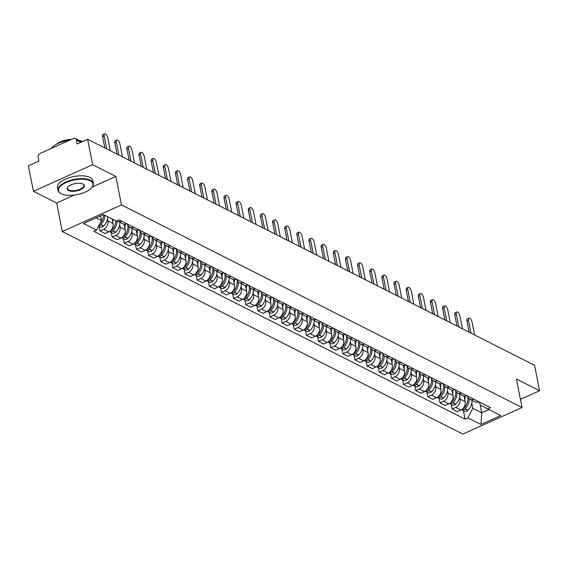 <?xml version="1.0" encoding="UTF-8"?>
<svg xmlns="http://www.w3.org/2000/svg" width="568" height="568" viewBox="0 0 568 568"><rect width="100%" height="100%" fill="white"/><g stroke="black" fill="none" stroke-linecap="round" stroke-linejoin="round"><path stroke-width="0.85" d="M92.648 164.684L33.441 191.281L56.637 203.017L62.281 231.524L462.835 434.101L522.049 407.505L121.488 204.92L115.844 176.414L92.648 164.684L87.614 139.238L534.559 365.288L539.6 390.727L516.404 378.991L522.049 407.505M33.441 191.281L28.4 165.842L38.88 161.134L38.099 157.173A2.883 2.293 -63.2 0 1 39.959 153.552L73.471 138.493A2.883 2.293 -63.2 0 1 75.281 138.478L81.877 141.815M520.43 399.339L539.6 390.727M80.869 142.27L76.346 139.984L77.134 143.952L87.614 139.238M76.346 139.984A2.883 2.293 -63.2 0 0 75.281 138.478M107.501 218.936L107.906 220.973A6.624 5.268 116.8 0 1 103.617 229.302L100.011 230.92L105.144 233.519L108.758 231.9A6.624 5.268 -63.2 0 0 113.039 223.572L112.13 218.964M121.737 221.165A6.624 5.268 116.8 0 1 117.704 221.137A6.624 5.268 116.8 0 1 117.193 220.831M99.109 226.362L100.011 230.92M117.704 221.137L122.844 223.735A6.624 5.268 -63.2 0 0 126.87 223.764M119.642 225.077L120.047 227.115A6.624 5.268 116.8 0 1 115.766 235.443L112.152 237.062L117.292 239.66L120.899 238.042A6.624 5.268 -63.2 0 0 125.187 229.713L124.08 224.133M133.878 227.306A6.624 5.268 116.8 0 1 129.845 227.278A6.624 5.268 116.8 0 1 127.438 224.048M111.25 232.504L112.152 237.062M129.845 227.278L134.985 229.877A6.624 5.268 -63.2 0 0 139.011 229.898M131.783 231.219L132.188 233.256A6.624 5.268 116.8 0 1 127.906 241.585L124.293 243.203L129.433 245.802L133.047 244.183A6.624 5.268 -63.2 0 0 137.328 235.855L136.221 230.274M146.019 233.441A6.624 5.268 116.8 0 1 141.993 233.42A6.624 5.268 116.8 0 1 139.579 230.189M123.391 238.645L124.293 243.203M141.993 233.42L147.126 236.018A6.624 5.268 -63.2 0 0 151.159 236.039M143.931 237.36L144.329 239.398A6.624 5.268 116.8 0 1 140.047 247.726L136.434 249.345L141.574 251.944L145.188 250.325A6.624 5.268 -63.2 0 0 149.469 241.996L148.369 236.416M158.16 239.582A6.624 5.268 116.8 0 1 154.134 239.561A6.624 5.268 116.8 0 1 151.727 236.331M135.532 244.787L136.434 249.345M154.134 239.561L159.274 242.16A6.624 5.268 -63.2 0 0 163.3 242.181M156.072 243.502L156.477 245.539A6.624 5.268 116.8 0 1 152.188 253.868L148.582 255.486L153.715 258.085L157.329 256.466A6.624 5.268 -63.2 0 0 161.61 248.138L160.51 242.557M170.308 245.724A6.624 5.268 116.8 0 1 166.275 245.703A6.624 5.268 116.8 0 1 163.868 242.472M147.68 250.928L148.582 255.486M166.275 245.703L171.415 248.301A6.624 5.268 -63.2 0 0 175.441 248.322M168.213 249.643L168.618 251.681A6.624 5.268 116.8 0 1 164.337 260.009L160.723 261.628L165.863 264.226L169.47 262.608A6.624 5.268 -63.2 0 0 173.758 254.279L172.651 248.699M182.449 251.865A6.624 5.268 116.8 0 1 178.416 251.844A6.624 5.268 116.8 0 1 176.009 248.614M159.821 257.07L160.723 261.628M178.416 251.844L183.556 254.443A6.624 5.268 -63.2 0 0 187.582 254.464M180.354 255.785L180.759 257.822A6.624 5.268 116.8 0 1 176.478 266.151L172.864 267.769L178.004 270.368L181.618 268.749A6.624 5.268 -63.2 0 0 185.899 260.421L184.792 254.84M194.59 258.007A6.624 5.268 116.8 0 1 190.564 257.986A6.624 5.268 116.8 0 1 188.157 254.755M171.962 263.211L172.864 267.769M190.564 257.986L195.697 260.584A6.624 5.268 -63.2 0 0 199.73 260.606M192.502 261.926L192.907 263.964A6.624 5.268 116.8 0 1 188.619 272.292L185.012 273.911L190.145 276.51L193.759 274.891A6.624 5.268 -63.2 0 0 198.04 266.562L196.94 260.982M206.731 264.148A6.624 5.268 116.8 0 1 202.705 264.127A6.624 5.268 116.8 0 1 200.298 260.897M184.103 269.353L185.012 273.911M202.705 264.127L207.845 266.726A6.624 5.268 -63.2 0 0 211.871 266.747M204.643 268.068L205.048 270.105A6.624 5.268 116.8 0 1 200.76 278.434L197.153 280.052L202.286 282.651L205.9 281.025A6.624 5.268 -63.2 0 0 210.181 272.704L209.081 267.123M218.879 270.29A6.624 5.268 116.8 0 1 214.846 270.269A6.624 5.268 116.8 0 1 212.439 267.038M196.251 275.494L197.153 280.052M214.846 270.269L219.986 272.867A6.624 5.268 -63.2 0 0 224.012 272.889M216.784 274.209L217.189 276.247A6.624 5.268 116.8 0 1 212.908 284.568L209.294 286.194L214.434 288.792L218.041 287.167A6.624 5.268 -63.2 0 0 222.329 278.838L221.222 273.265M231.02 276.431A6.624 5.268 116.8 0 1 226.987 276.41A6.624 5.268 116.8 0 1 224.58 273.18M208.392 281.636L209.294 286.194M226.987 276.41L232.127 279.009A6.624 5.268 -63.2 0 0 236.16 279.03M228.932 280.351L229.33 282.381A6.624 5.268 116.8 0 1 225.049 290.709L221.435 292.335L226.575 294.934L230.189 293.308A6.624 5.268 -63.2 0 0 234.47 284.98L233.363 279.406M243.161 282.573A6.624 5.268 116.8 0 1 239.135 282.552A6.624 5.268 116.8 0 1 236.728 279.321M220.533 287.777L221.435 292.335M239.135 282.552L244.268 285.143A6.624 5.268 -63.2 0 0 248.301 285.171M241.073 286.492L241.478 288.523A6.624 5.268 116.8 0 1 237.19 296.851L233.583 298.477L238.716 301.075L242.33 299.45A6.624 5.268 -63.2 0 0 246.611 291.121L245.511 285.548M255.302 288.714A6.624 5.268 116.8 0 1 251.276 288.686A6.624 5.268 116.8 0 1 248.869 285.463M232.674 293.919L233.583 298.477M251.276 288.686L256.416 291.285A6.624 5.268 -63.2 0 0 260.442 291.313M253.214 292.634L253.619 294.664A6.624 5.268 116.8 0 1 249.338 302.993L245.724 304.618L250.857 307.217L254.471 305.591A6.624 5.268 -63.2 0 0 258.752 297.263L257.652 291.689M267.45 294.856A6.624 5.268 116.8 0 1 263.417 294.827A6.624 5.268 116.8 0 1 261.01 291.597M244.822 300.06L245.724 304.618M263.417 294.827L268.558 297.426A6.624 5.268 -63.2 0 0 272.583 297.454M265.355 298.775L265.76 300.806A6.624 5.268 116.8 0 1 261.479 309.134L257.865 310.76L263.005 313.358L266.612 311.733A6.624 5.268 -63.2 0 0 270.901 303.404L269.793 297.831M279.591 300.997A6.624 5.268 116.8 0 1 275.565 300.969A6.624 5.268 116.8 0 1 273.151 297.738M256.963 306.202L257.865 310.76M275.565 300.969L280.699 303.568A6.624 5.268 -63.2 0 0 284.731 303.596M277.503 304.917L277.901 306.947A6.624 5.268 116.8 0 1 273.62 315.275L270.006 316.901L275.146 319.5L278.76 317.874A6.624 5.268 -63.2 0 0 283.041 309.546L281.934 303.972M291.732 307.139A6.624 5.268 116.8 0 1 287.706 307.111A6.624 5.268 116.8 0 1 285.299 303.88M269.104 312.343L270.006 316.901M287.706 307.111L292.839 309.709A6.624 5.268 -63.2 0 0 296.872 309.738M289.644 311.058L290.049 313.089A6.624 5.268 116.8 0 1 285.761 321.417L282.154 323.043L287.287 325.641L290.901 324.016A6.624 5.268 -63.2 0 0 295.183 315.687L294.082 310.114M303.873 313.28A6.624 5.268 116.8 0 1 299.847 313.252A6.624 5.268 116.8 0 1 297.44 310.021M281.245 318.485L282.154 323.043M299.847 313.252L304.988 315.851A6.624 5.268 -63.2 0 0 309.013 315.879M301.786 317.2L302.19 319.23A6.624 5.268 116.8 0 1 297.909 327.558L294.295 329.184L299.428 331.783L303.042 330.157A6.624 5.268 -63.2 0 0 307.324 321.829L306.223 316.255M316.021 319.422A6.624 5.268 116.8 0 1 311.988 319.394A6.624 5.268 116.8 0 1 309.581 316.163M293.393 324.626L294.295 329.184M311.988 319.394L317.129 321.992A6.624 5.268 -63.2 0 0 321.154 322.02M313.926 323.341L314.331 325.372A6.624 5.268 116.8 0 1 310.05 333.7L306.436 335.326L311.576 337.924L315.183 336.299A6.624 5.268 -63.2 0 0 319.472 327.97L318.364 322.397M328.162 325.563A6.624 5.268 116.8 0 1 324.136 325.535A6.624 5.268 116.8 0 1 321.722 322.304M305.534 330.768L306.436 335.326M324.136 325.535L329.27 328.134A6.624 5.268 -63.2 0 0 333.302 328.162M326.075 329.483L326.472 331.513A6.624 5.268 116.8 0 1 322.191 339.841L318.577 341.467L323.717 344.066L327.331 342.44A6.624 5.268 -63.2 0 0 331.613 334.112L330.505 328.538M340.303 331.705A6.624 5.268 116.8 0 1 336.277 331.676A6.624 5.268 116.8 0 1 333.87 328.446M317.675 336.902L318.577 341.467M336.277 331.676L341.411 334.275A6.624 5.268 -63.2 0 0 345.443 334.303M338.216 335.617L338.62 337.655A6.624 5.268 116.8 0 1 334.332 345.983L330.725 347.609L335.858 350.207L339.472 348.582A6.624 5.268 -63.2 0 0 343.754 340.253L342.653 334.68M352.451 337.846A6.624 5.268 116.8 0 1 348.418 337.818A6.624 5.268 116.8 0 1 346.011 334.587M329.816 343.044L330.725 347.609M348.418 337.818L353.559 340.417A6.624 5.268 -63.2 0 0 357.584 340.445M350.357 341.759L350.761 343.796A6.624 5.268 116.8 0 1 346.48 352.124L342.866 353.75L347.999 356.349L351.613 354.723A6.624 5.268 -63.2 0 0 355.895 346.395L354.794 340.821M364.592 343.988A6.624 5.268 116.8 0 1 360.559 343.959A6.624 5.268 116.8 0 1 358.152 340.729M341.964 349.185L342.866 353.75M360.559 343.959L365.7 346.558A6.624 5.268 -63.2 0 0 369.725 346.586M362.498 347.9L362.902 349.938A6.624 5.268 116.8 0 1 358.621 358.266L355.007 359.892L360.147 362.483L363.754 360.865A6.624 5.268 -63.2 0 0 368.043 352.536L366.935 346.963M376.733 350.129A6.624 5.268 116.8 0 1 372.707 350.101A6.624 5.268 116.8 0 1 370.293 346.87M354.105 355.327L355.007 359.892M372.707 350.101L377.841 352.7A6.624 5.268 -63.2 0 0 381.873 352.728M374.646 354.041L375.043 356.079A6.624 5.268 116.8 0 1 370.762 364.407L367.148 366.026L372.288 368.625L375.902 367.006A6.624 5.268 -63.2 0 0 380.184 358.678L379.076 353.104M388.874 356.271A6.624 5.268 116.8 0 1 384.848 356.243A6.624 5.268 116.8 0 1 382.441 353.012M366.246 361.468L367.148 366.026M384.848 356.243L389.982 358.841A6.624 5.268 -63.2 0 0 394.014 358.869M386.787 360.183L387.191 362.221A6.624 5.268 116.8 0 1 382.903 370.549L379.296 372.168L384.43 374.766L388.043 373.148A6.624 5.268 -63.2 0 0 392.325 364.819L391.224 359.239M401.022 362.412A6.624 5.268 116.8 0 1 396.989 362.384A6.624 5.268 116.8 0 1 394.582 359.154M378.387 367.61L379.296 372.168M396.989 362.384L402.13 364.983A6.624 5.268 -63.2 0 0 406.155 365.004M398.928 366.325L399.332 368.362A6.624 5.268 116.8 0 1 395.051 376.69L391.437 378.309L396.57 380.908L400.184 379.289A6.624 5.268 -63.2 0 0 404.466 370.961L403.365 365.38M413.163 368.554A6.624 5.268 116.8 0 1 409.13 368.525A6.624 5.268 116.8 0 1 406.724 365.295M390.535 373.751L391.437 378.309M409.13 368.525L414.271 371.124A6.624 5.268 -63.2 0 0 418.296 371.145M411.069 372.466L411.473 374.504A6.624 5.268 116.8 0 1 407.192 382.832L403.578 384.451L408.719 387.049L412.325 385.431A6.624 5.268 -63.2 0 0 416.614 377.102L415.506 371.522M425.304 374.688A6.624 5.268 116.8 0 1 421.279 374.667A6.624 5.268 116.8 0 1 418.865 371.436M402.676 379.893L403.578 384.451M421.279 374.667L426.412 377.266A6.624 5.268 -63.2 0 0 430.445 377.287M423.217 378.607L423.614 380.645A6.624 5.268 116.8 0 1 419.333 388.974L415.719 390.592L420.86 393.191L424.474 391.572A6.624 5.268 -63.2 0 0 428.755 383.244L427.647 377.663M437.445 380.83A6.624 5.268 116.8 0 1 433.42 380.808A6.624 5.268 116.8 0 1 431.013 377.578M414.817 386.034L415.719 390.592M433.42 380.808L438.553 383.407A6.624 5.268 -63.2 0 0 442.586 383.428M435.358 384.749L435.762 386.787A6.624 5.268 116.8 0 1 431.474 395.115L427.867 396.734L433.001 399.332L436.615 397.714A6.624 5.268 -63.2 0 0 440.896 389.385L439.795 383.805M449.593 386.971A6.624 5.268 116.8 0 1 445.56 386.95A6.624 5.268 116.8 0 1 443.154 383.72M426.959 392.176L427.867 396.734M445.56 386.95L450.701 389.549A6.624 5.268 -63.2 0 0 454.727 389.57M447.499 390.89L447.904 392.928A6.624 5.268 116.8 0 1 443.622 401.256L440.008 402.875L445.142 405.474L448.755 403.855A6.624 5.268 -63.2 0 0 453.037 395.527L451.936 389.946M461.734 393.113A6.624 5.268 116.8 0 1 457.701 393.091A6.624 5.268 116.8 0 1 455.295 389.861M439.107 398.317L440.008 402.875M457.701 393.091L462.842 395.69A6.624 5.268 -63.2 0 0 466.868 395.711M459.64 397.032L460.045 399.07A6.624 5.268 116.8 0 1 455.763 407.398L452.149 409.017L457.29 411.615L460.896 409.997A6.624 5.268 -63.2 0 0 465.185 401.668L464.077 396.088M473.875 399.254A6.624 5.268 116.8 0 1 469.85 399.233A6.624 5.268 116.8 0 1 467.436 396.002M451.248 404.459L452.149 409.017M469.85 399.233L474.983 401.832A6.624 5.268 -63.2 0 0 479.016 401.853M96.155 217.792L101.509 220.498L100.579 215.804M101.509 220.498L96.574 230.097L83.496 223.48L103.39 214.541L116.468 221.158L119.252 219.908L490.539 407.682L487.756 408.932L500.834 415.549L480.94 424.488L467.862 417.87L472.796 408.278L481.749 412.801L488.984 409.556M96.574 230.097L93.791 231.346L465.078 419.12L467.862 417.87M62.281 231.524L121.488 204.92M56.637 203.017L74.337 195.058M92.179 187.042L115.844 176.414M480.201 405.012L481.749 412.801L480.94 424.488M471.788 403.173L472.796 408.278M487.756 408.932L480.137 404.977L479.577 402.137M463.389 410.6L465.078 419.12M104.178 136.008L102.638 136.703A3.309 1.434 -114.2 0 1 103.071 134.588L104.611 133.899A3.309 1.434 65.8 0 0 104.178 136.008L106.734 148.908M110.313 150.719L107.757 137.818A3.309 1.434 65.8 0 0 104.611 133.899M103.653 214.676A10.941 8.705 116.8 0 1 99.925 223.565M98.846 225.666A3.635 2.89 -63.2 0 0 100.635 224.722L100.784 224.587A10.941 8.705 -63.2 0 0 104.895 215.307M98.619 226.114L100.145 226.895A3.635 2.89 -63.2 0 0 103.483 226.156L103.624 226.021A10.941 8.705 -63.2 0 0 107.742 216.742M102.638 136.703L104.867 147.971M116.319 142.149L114.779 142.845A3.309 1.434 -114.2 0 1 115.219 140.729L116.752 140.033A3.309 1.434 65.8 0 0 116.319 142.149L118.875 155.05M122.454 156.86L119.905 143.96A3.309 1.434 65.8 0 0 116.752 140.033M115.794 220.817A10.941 8.705 116.8 0 1 111.683 230.097L111.534 230.232A3.635 2.89 116.8 0 1 110.085 231.098M112.677 221.747A10.941 8.705 -63.2 0 0 112.954 219.383M109.397 231.566A3.635 2.89 -63.2 0 0 109.454 231.595A3.635 2.89 -63.2 0 0 112.783 230.864L112.925 230.729A10.941 8.705 -63.2 0 0 117.036 220.902M109.454 231.595L112.294 233.029A3.635 2.89 -63.2 0 0 115.623 232.298L115.766 232.163A10.941 8.705 -63.2 0 0 119.876 222.237M114.779 142.845L117.015 154.113M128.467 148.291L126.927 148.986A3.309 1.434 -114.2 0 1 127.36 146.871L128.9 146.175A3.309 1.434 65.8 0 0 128.467 148.291L131.016 161.191M134.602 163.002L132.046 150.101A3.309 1.434 65.8 0 0 128.9 146.175M127.828 225.155A10.941 8.705 116.8 0 1 123.824 236.238L123.675 236.373A3.635 2.89 116.8 0 1 122.227 237.239M124.825 227.889A10.941 8.705 -63.2 0 0 125.045 224.19M121.538 237.708A3.635 2.89 -63.2 0 0 121.595 237.736A3.635 2.89 -63.2 0 0 124.924 237.005L125.066 236.863A10.941 8.705 -63.2 0 0 129.17 226.852M121.595 237.736L124.435 239.171A3.635 2.89 -63.2 0 0 127.764 238.439L127.906 238.304A10.941 8.705 -63.2 0 0 132.017 228.379M126.927 148.986L129.156 160.254M140.608 154.432L139.068 155.128A3.309 1.434 -114.2 0 1 139.501 153.012L141.041 152.316A3.309 1.434 65.8 0 0 140.608 154.432L143.164 167.333M146.743 169.143L144.187 156.243A3.309 1.434 65.8 0 0 141.041 152.316M139.969 231.297A10.941 8.705 116.8 0 1 135.965 242.38L135.823 242.515A3.635 2.89 116.8 0 1 134.368 243.381M136.966 234.03A10.941 8.705 -63.2 0 0 137.186 230.331M133.679 243.849A3.635 2.89 -63.2 0 0 133.736 243.878A3.635 2.89 -63.2 0 0 137.066 243.147L137.215 243.005A10.941 8.705 -63.2 0 0 141.318 232.994M133.736 243.878L136.576 245.312A3.635 2.89 -63.2 0 0 139.905 244.581L140.055 244.446A10.941 8.705 -63.2 0 0 144.158 234.513M139.068 155.128L141.297 166.396M152.749 160.574L151.209 161.269A3.309 1.434 -114.2 0 1 151.642 159.154L153.183 158.458A3.309 1.434 65.8 0 0 152.749 160.574L155.305 173.474M158.884 175.285L156.328 162.384A3.309 1.434 65.8 0 0 153.183 158.458M152.11 237.431A10.941 8.705 116.8 0 1 148.106 248.521L147.964 248.656A3.635 2.89 116.8 0 1 146.516 249.522M149.107 240.172A10.941 8.705 -63.2 0 0 149.327 236.473M145.827 249.991A3.635 2.89 -63.2 0 0 145.877 250.019A3.635 2.89 -63.2 0 0 149.207 249.288L149.356 249.146A10.941 8.705 -63.2 0 0 153.459 239.135M145.877 250.019L148.717 251.454A3.635 2.89 -63.2 0 0 152.054 250.722L152.196 250.587A10.941 8.705 -63.2 0 0 156.306 240.654M151.209 161.269L153.438 172.537M164.89 166.715L163.357 167.411A3.309 1.434 -114.2 0 1 163.79 165.295L165.323 164.599A3.309 1.434 65.8 0 0 164.89 166.715L167.446 179.616M171.025 181.426L168.476 168.526A3.309 1.434 65.8 0 0 165.323 164.599M164.251 243.573A10.941 8.705 116.8 0 1 160.254 254.663L160.105 254.798A3.635 2.89 116.8 0 1 158.657 255.664M161.248 246.313A10.941 8.705 -63.2 0 0 161.475 242.614M157.968 256.132A3.635 2.89 -63.2 0 0 158.025 256.161A3.635 2.89 -63.2 0 0 161.355 255.43L161.497 255.288A10.941 8.705 -63.2 0 0 165.6 245.277M158.025 256.161L160.865 257.595A3.635 2.89 -63.2 0 0 164.195 256.864L164.337 256.729A10.941 8.705 -63.2 0 0 168.447 246.796M163.357 167.411L165.586 178.672M61.294 193.773A17.565 7.462 168.8 0 0 77.269 194.583A17.565 7.462 168.8 0 0 91.64 187.703A17.565 7.462 168.8 0 0 90.191 180.787A17.565 7.462 168.8 0 0 66.314 182.449A17.565 7.462 168.8 0 0 61.209 193.731A17.565 7.462 168.8 0 0 61.294 193.773M60.861 193.546A17.998 7.647 -11.2 0 1 60.776 193.503A17.998 7.647 -11.2 0 1 58.014 190.394A17.998 7.647 -11.2 0 1 69.878 180.489A17.998 7.647 -11.2 0 1 90.468 180.248A17.998 7.647 -11.2 0 1 93.315 183.4A17.998 7.647 -11.2 0 1 91.952 187.326A17.998 7.647 -11.2 0 1 91.789 187.518M68.515 190.529A8.783 3.728 -11.2 0 1 67.798 187.071A8.783 3.728 -11.2 0 1 74.976 183.627A8.783 3.728 -11.2 0 1 82.963 184.039A8.783 3.728 -11.2 0 1 83.006 184.06A8.783 3.728 -11.2 0 1 80.457 189.698A8.783 3.728 -11.2 0 1 68.515 190.529M67.961 186.879A8.35 3.55 168.8 0 0 67.478 188.519A8.35 3.55 168.8 0 0 68.799 189.982A8.35 3.55 168.8 0 0 78.348 189.868A8.35 3.55 168.8 0 0 83.858 185.274A8.35 3.55 168.8 0 0 82.779 183.947M58.014 190.394L57.46 187.582A17.998 7.647 -11.2 0 1 69.324 177.677A17.998 7.647 -11.2 0 1 89.914 177.436A17.998 7.647 -11.2 0 1 92.761 180.588L93.315 183.4M56.466 144.265A12.957 5.502 -11.2 0 1 71.469 139.394M51.262 148.468A17.998 7.647 -11.2 0 1 69.395 140.324M79.193 140.459A17.998 7.647 -11.2 0 1 82.566 141.51M177.038 172.857L175.498 173.552A3.309 1.434 -114.2 0 1 175.931 171.437L177.472 170.741A3.309 1.434 65.8 0 0 177.038 172.857L179.587 185.757M183.173 187.568L180.617 174.667A3.309 1.434 65.8 0 0 177.472 170.741M176.399 249.714A10.941 8.705 116.8 0 1 172.395 260.804L172.246 260.939A3.635 2.89 116.8 0 1 170.798 261.805M173.396 252.455A10.941 8.705 -63.2 0 0 173.616 248.756M170.109 262.274A3.635 2.89 -63.2 0 0 170.166 262.302A3.635 2.89 -63.2 0 0 173.496 261.571L173.638 261.429A10.941 8.705 -63.2 0 0 177.741 251.418M170.166 262.302L173.006 263.737A3.635 2.89 -63.2 0 0 176.336 263.005L176.478 262.87A10.941 8.705 -63.2 0 0 180.588 252.938M175.498 173.552L177.727 184.813M189.179 178.998L187.639 179.687A3.309 1.434 -114.2 0 1 188.072 177.578L189.613 176.882A3.309 1.434 65.8 0 0 189.179 178.998L191.736 191.899M195.314 193.709L192.758 180.809A3.309 1.434 65.8 0 0 189.613 176.882M188.541 255.856A10.941 8.705 116.8 0 1 184.536 266.946L184.394 267.081A3.635 2.89 116.8 0 1 182.939 267.947M185.537 258.596A10.941 8.705 -63.2 0 0 185.757 254.897M182.25 268.416A3.635 2.89 -63.2 0 0 182.307 268.444A3.635 2.89 -63.2 0 0 185.637 267.713L185.786 267.571A10.941 8.705 -63.2 0 0 189.889 257.56M182.307 268.444L185.147 269.878A3.635 2.89 -63.2 0 0 188.477 269.147L188.626 269.012A10.941 8.705 -63.2 0 0 192.729 259.079M187.639 179.687L189.868 190.954M201.321 185.14L199.78 185.828A3.309 1.434 -114.2 0 1 200.213 183.72L201.754 183.024A3.309 1.434 65.8 0 0 201.321 185.14L203.876 198.04M207.455 199.851L204.899 186.95A3.309 1.434 65.8 0 0 201.754 183.024M200.681 261.997A10.941 8.705 116.8 0 1 196.677 273.087L196.535 273.222A3.635 2.89 116.8 0 1 195.087 274.088M197.678 264.738A10.941 8.705 -63.2 0 0 197.898 261.039M194.398 274.557A3.635 2.89 -63.2 0 0 194.448 274.585A3.635 2.89 -63.2 0 0 197.778 273.854L197.927 273.712A10.941 8.705 -63.2 0 0 202.03 263.701M194.448 274.585L197.288 276.02A3.635 2.89 -63.2 0 0 200.625 275.288L200.767 275.153A10.941 8.705 -63.2 0 0 204.878 265.221M199.78 185.828L202.016 197.096M213.461 191.281L211.928 191.97A3.309 1.434 -114.2 0 1 212.361 189.861L213.895 189.165A3.309 1.434 65.8 0 0 213.461 191.281L216.017 204.182M219.596 205.992L217.047 193.092A3.309 1.434 65.8 0 0 213.895 189.165M212.822 268.139A10.941 8.705 116.8 0 1 208.825 279.222L208.676 279.364A3.635 2.89 116.8 0 1 207.228 280.23M209.826 270.879A10.941 8.705 -63.2 0 0 210.046 267.18M206.539 280.699A3.635 2.89 -63.2 0 0 206.596 280.727A3.635 2.89 -63.2 0 0 209.926 279.996L210.068 279.854A10.941 8.705 -63.2 0 0 214.171 269.843M206.596 280.727L209.436 282.161A3.635 2.89 -63.2 0 0 212.766 281.43L212.908 281.295A10.941 8.705 -63.2 0 0 217.019 271.362M211.928 191.97L214.157 203.237M225.61 197.423L224.069 198.111A3.309 1.434 -114.2 0 1 224.502 195.995L226.043 195.307A3.309 1.434 65.8 0 0 225.61 197.423L228.159 210.323M231.744 212.134L229.188 199.233A3.309 1.434 65.8 0 0 226.043 195.307M224.971 274.28A10.941 8.705 116.8 0 1 220.966 285.363L220.824 285.505A3.635 2.89 116.8 0 1 219.369 286.371M221.967 277.021A10.941 8.705 -63.2 0 0 222.187 273.322M218.68 286.84A3.635 2.89 -63.2 0 0 218.737 286.868A3.635 2.89 -63.2 0 0 222.067 286.137L222.209 285.995A10.941 8.705 -63.2 0 0 226.32 275.984M218.737 286.868L221.577 288.303A3.635 2.89 -63.2 0 0 224.907 287.571L225.049 287.436A10.941 8.705 -63.2 0 0 229.16 277.503M224.069 198.111L226.298 209.379M237.751 203.564L236.21 204.253A3.309 1.434 -114.2 0 1 236.643 202.137L238.184 201.448A3.309 1.434 65.8 0 0 237.751 203.564L240.307 216.465M243.885 218.275L241.329 205.375A3.309 1.434 65.8 0 0 238.184 201.448M237.112 280.422A10.941 8.705 116.8 0 1 233.107 291.505L232.965 291.647A3.635 2.89 116.8 0 1 231.51 292.513M234.108 283.162A10.941 8.705 -63.2 0 0 234.328 279.463M230.821 292.981A3.635 2.89 -63.2 0 0 230.878 293.01A3.635 2.89 -63.2 0 0 234.208 292.279L234.357 292.137A10.941 8.705 -63.2 0 0 238.461 282.126M230.878 293.01L233.718 294.444A3.635 2.89 -63.2 0 0 237.048 293.713L237.197 293.571A10.941 8.705 -63.2 0 0 241.301 283.645M236.21 204.253L238.439 215.52M249.892 209.706L248.351 210.394A3.309 1.434 -114.2 0 1 248.784 208.279L250.325 207.59A3.309 1.434 65.8 0 0 249.892 209.706L252.448 222.606M256.026 224.417L253.47 211.516A3.309 1.434 65.8 0 0 250.325 207.59M249.253 286.563A10.941 8.705 116.8 0 1 245.248 297.646L245.106 297.788A3.635 2.89 116.8 0 1 243.658 298.654M246.249 289.304A10.941 8.705 -63.2 0 0 246.469 285.605M242.969 299.123A3.635 2.89 -63.2 0 0 243.019 299.151A3.635 2.89 -63.2 0 0 246.349 298.42L246.498 298.278A10.941 8.705 -63.2 0 0 250.602 288.26M243.019 299.151L245.866 300.586A3.635 2.89 -63.2 0 0 249.196 299.854L249.338 299.712A10.941 8.705 -63.2 0 0 253.449 289.786M248.351 210.394L250.587 221.662M262.033 215.847L260.499 216.536A3.309 1.434 -114.2 0 1 260.932 214.42L262.466 213.731A3.309 1.434 65.8 0 0 262.033 215.847L264.589 228.748M268.167 230.558L265.618 217.658A3.309 1.434 65.8 0 0 262.466 213.731M261.401 292.705A10.941 8.705 116.8 0 1 257.396 303.788L257.247 303.93A3.635 2.89 116.8 0 1 255.799 304.796M258.397 295.445A10.941 8.705 -63.2 0 0 258.618 291.739M255.11 305.264A3.635 2.89 -63.2 0 0 255.167 305.293A3.635 2.89 -63.2 0 0 258.497 304.562L258.639 304.42A10.941 8.705 -63.2 0 0 262.743 294.401M255.167 305.293L258.007 306.727A3.635 2.89 -63.2 0 0 261.337 305.996L261.479 305.854A10.941 8.705 -63.2 0 0 265.59 295.928M260.499 216.536L262.728 227.804M274.181 221.989L272.64 222.677A3.309 1.434 -114.2 0 1 273.073 220.561L274.614 219.873A3.309 1.434 65.8 0 0 274.181 221.989L276.73 234.889M280.315 236.7L277.759 223.799A3.309 1.434 65.8 0 0 274.614 219.873M273.542 298.846A10.941 8.705 116.8 0 1 269.537 309.929L269.395 310.071A3.635 2.89 116.8 0 1 267.94 310.937M270.538 301.587A10.941 8.705 -63.2 0 0 270.759 297.88M267.251 311.406A3.635 2.89 -63.2 0 0 267.308 311.434A3.635 2.89 -63.2 0 0 270.638 310.696L270.78 310.561A10.941 8.705 -63.2 0 0 274.891 300.543M267.308 311.434L270.148 312.869A3.635 2.89 -63.2 0 0 273.478 312.137L273.627 311.995A10.941 8.705 -63.2 0 0 277.731 302.07M272.64 222.677L274.869 233.945M286.322 228.13L284.781 228.819A3.309 1.434 -114.2 0 1 285.214 226.703L286.755 226.014A3.309 1.434 65.8 0 0 286.322 228.13L288.878 241.031M292.456 242.841L289.9 229.941A3.309 1.434 65.8 0 0 286.755 226.014M285.683 304.988A10.941 8.705 116.8 0 1 281.678 316.071L281.536 316.213A3.635 2.89 116.8 0 1 280.081 317.079M282.679 307.728A10.941 8.705 -63.2 0 0 282.899 304.022M279.392 317.54A3.635 2.89 -63.2 0 0 279.449 317.576A3.635 2.89 -63.2 0 0 282.779 316.837L282.928 316.703A10.941 8.705 -63.2 0 0 287.032 306.684M279.449 317.576L282.289 319.01A3.635 2.89 -63.2 0 0 285.619 318.279L285.768 318.137A10.941 8.705 -63.2 0 0 289.872 308.211M284.781 228.819L287.01 240.086M298.463 234.272L296.922 234.96A3.309 1.434 -114.2 0 1 297.355 232.844L298.896 232.156A3.309 1.434 65.8 0 0 298.463 234.272L301.019 247.172M304.597 248.983L302.041 236.082A3.309 1.434 65.8 0 0 298.896 232.156M297.824 311.129A10.941 8.705 116.8 0 1 293.819 322.212L293.677 322.354A3.635 2.89 116.8 0 1 292.229 323.22M294.82 313.87A10.941 8.705 -63.2 0 0 295.041 310.163M291.54 323.682A3.635 2.89 -63.2 0 0 291.59 323.71A3.635 2.89 -63.2 0 0 294.92 322.979L295.069 322.844A10.941 8.705 -63.2 0 0 299.173 312.826M291.59 323.71L294.437 325.152A3.635 2.89 -63.2 0 0 297.767 324.42L297.909 324.278A10.941 8.705 -63.2 0 0 302.02 314.352M296.922 234.96L299.159 246.228M310.604 240.413L309.07 241.102A3.309 1.434 -114.2 0 1 309.503 238.986L311.037 238.297A3.309 1.434 65.8 0 0 310.604 240.413L313.16 253.314M316.745 255.124L314.189 242.224A3.309 1.434 65.8 0 0 311.037 238.297M309.972 317.271A10.941 8.705 116.8 0 1 305.967 328.354L305.818 328.496A3.635 2.89 116.8 0 1 304.37 329.355M306.969 320.011A10.941 8.705 -63.2 0 0 307.189 316.305M303.681 329.823A3.635 2.89 -63.2 0 0 303.738 329.852A3.635 2.89 -63.2 0 0 307.068 329.12L307.21 328.986A10.941 8.705 -63.2 0 0 311.314 318.967M303.738 329.852L306.578 331.293A3.635 2.89 -63.2 0 0 309.908 330.562L310.05 330.42A10.941 8.705 -63.2 0 0 314.161 320.494M309.07 241.102L311.299 252.369M322.752 246.555L321.211 247.243A3.309 1.434 -114.2 0 1 321.644 245.127L323.185 244.439A3.309 1.434 65.8 0 0 322.752 246.555L325.301 259.455M328.886 261.266L326.33 248.365A3.309 1.434 65.8 0 0 323.185 244.439M322.113 323.412A10.941 8.705 116.8 0 1 318.108 334.495L317.966 334.637A3.635 2.89 116.8 0 1 316.511 335.496M319.109 326.146A10.941 8.705 -63.2 0 0 319.33 322.446M315.822 335.965A3.635 2.89 -63.2 0 0 315.879 335.993A3.635 2.89 -63.2 0 0 319.209 335.262L319.351 335.127A10.941 8.705 -63.2 0 0 323.462 325.109M315.879 335.993L318.719 337.435A3.635 2.89 -63.2 0 0 322.049 336.703L322.198 336.561A10.941 8.705 -63.2 0 0 326.302 326.635M321.211 247.243L323.44 258.511M334.893 252.696L333.352 253.385A3.309 1.434 -114.2 0 1 333.785 251.269L335.326 250.58A3.309 1.434 65.8 0 0 334.893 252.696L337.449 265.597M341.027 267.407L338.471 254.507A3.309 1.434 65.8 0 0 335.326 250.58M334.254 329.554A10.941 8.705 116.8 0 1 330.249 340.637L330.107 340.779A3.635 2.89 116.8 0 1 328.652 341.638M331.25 332.287A10.941 8.705 -63.2 0 0 331.471 328.588M327.963 342.106A3.635 2.89 -63.2 0 0 328.02 342.135A3.635 2.89 -63.2 0 0 331.35 341.404L331.499 341.269A10.941 8.705 -63.2 0 0 335.603 331.25M328.02 342.135L330.86 343.576A3.635 2.89 -63.2 0 0 334.19 342.845L334.339 342.703A10.941 8.705 -63.2 0 0 338.443 332.777M333.352 253.385L335.581 264.652M347.034 258.838L345.493 259.526A3.309 1.434 -114.2 0 1 345.926 257.411L347.467 256.722A3.309 1.434 65.8 0 0 347.034 258.838L349.59 271.738M353.168 273.549L350.619 260.648A3.309 1.434 65.8 0 0 347.467 256.722M346.395 335.695A10.941 8.705 116.8 0 1 342.39 346.778L342.248 346.913A3.635 2.89 116.8 0 1 340.8 347.779M343.391 338.429A10.941 8.705 -63.2 0 0 343.612 334.729M340.111 348.248A3.635 2.89 -63.2 0 0 340.161 348.276A3.635 2.89 -63.2 0 0 343.491 347.545L343.64 347.41A10.941 8.705 -63.2 0 0 347.744 337.392M340.161 348.276L343.008 349.718A3.635 2.89 -63.2 0 0 346.338 348.986L346.48 348.844A10.941 8.705 -63.2 0 0 350.591 338.918M345.493 259.526L347.73 270.794M359.175 264.972L357.641 265.668A3.309 1.434 -114.2 0 1 358.074 263.552L359.615 262.863A3.309 1.434 65.8 0 0 359.175 264.972L361.731 277.88M365.316 279.69L362.76 266.79A3.309 1.434 65.8 0 0 359.615 262.863M358.543 341.837A10.941 8.705 116.8 0 1 354.538 352.92L354.389 353.055A3.635 2.89 116.8 0 1 352.941 353.921M355.54 344.57A10.941 8.705 -63.2 0 0 355.76 340.871M352.252 354.389A3.635 2.89 -63.2 0 0 352.309 354.418A3.635 2.89 -63.2 0 0 355.639 353.686L355.781 353.552A10.941 8.705 -63.2 0 0 359.885 343.534M352.309 354.418L355.149 355.859A3.635 2.89 -63.2 0 0 358.479 355.128L358.621 354.986A10.941 8.705 -63.2 0 0 362.732 345.06M357.641 265.668L359.871 276.935M371.323 271.113L369.782 271.809A3.309 1.434 -114.2 0 1 370.215 269.694L371.756 269.005A3.309 1.434 65.8 0 0 371.323 271.113L373.879 284.014M377.457 285.832L374.901 272.924A3.309 1.434 65.8 0 0 371.756 269.005M370.684 347.978A10.941 8.705 116.8 0 1 366.68 359.061L366.537 359.196A3.635 2.89 116.8 0 1 365.082 360.062M367.681 350.712A10.941 8.705 -63.2 0 0 367.901 347.012M364.393 360.531A3.635 2.89 -63.2 0 0 364.45 360.559A3.635 2.89 -63.2 0 0 367.78 359.828L367.922 359.693A10.941 8.705 -63.2 0 0 372.033 349.675M364.45 360.559L367.29 362.001A3.635 2.89 -63.2 0 0 370.62 361.262L370.769 361.127A10.941 8.705 -63.2 0 0 374.873 351.201M369.782 271.809L372.012 283.077M383.464 277.255L381.923 277.951A3.309 1.434 -114.2 0 1 382.356 275.835L383.897 275.146A3.309 1.434 65.8 0 0 383.464 277.255L386.02 290.156M389.598 291.966L387.042 279.065A3.309 1.434 65.8 0 0 383.897 275.146M382.825 354.12A10.941 8.705 116.8 0 1 378.82 365.203L378.678 365.338A3.635 2.89 116.8 0 1 377.23 366.204M379.822 356.853A10.941 8.705 -63.2 0 0 380.042 353.154M376.541 366.672A3.635 2.89 -63.2 0 0 376.591 366.701A3.635 2.89 -63.2 0 0 379.921 365.97L380.07 365.835A10.941 8.705 -63.2 0 0 384.174 355.816M376.591 366.701L379.431 368.142A3.635 2.89 -63.2 0 0 382.761 367.404L382.91 367.269A10.941 8.705 -63.2 0 0 387.021 357.343M381.923 277.951L384.153 289.219M395.605 283.396L394.064 284.092A3.309 1.434 -114.2 0 1 394.497 281.976L396.038 281.281A3.309 1.434 65.8 0 0 395.605 283.396L398.161 296.297M401.739 298.108L399.19 285.207A3.309 1.434 65.8 0 0 396.038 281.281M394.966 360.261A10.941 8.705 116.8 0 1 390.969 371.344L390.82 371.479A3.635 2.89 116.8 0 1 389.371 372.345M391.963 362.995A10.941 8.705 -63.2 0 0 392.183 359.296M388.682 372.814A3.635 2.89 -63.2 0 0 388.732 372.842A3.635 2.89 -63.2 0 0 392.069 372.111L392.211 371.976A10.941 8.705 -63.2 0 0 396.315 361.958M388.732 372.842L391.579 374.276A3.635 2.89 -63.2 0 0 394.909 373.545L395.051 373.41A10.941 8.705 -63.2 0 0 399.162 363.484M394.064 284.092L396.301 295.36M407.746 289.538L406.212 290.234A3.309 1.434 -114.2 0 1 406.645 288.118L408.186 287.422A3.309 1.434 65.8 0 0 407.746 289.538L410.302 302.439M413.887 304.249L411.331 291.349A3.309 1.434 65.8 0 0 408.186 287.422M407.114 366.403A10.941 8.705 116.8 0 1 403.11 377.486L402.96 377.621A3.635 2.89 116.8 0 1 401.512 378.487M404.111 369.136A10.941 8.705 -63.2 0 0 404.331 365.437M400.823 378.955A3.635 2.89 -63.2 0 0 400.88 378.984A3.635 2.89 -63.2 0 0 404.21 378.252L404.352 378.11A10.941 8.705 -63.2 0 0 408.456 368.1M400.88 378.984L403.72 380.418A3.635 2.89 -63.2 0 0 407.05 379.687L407.192 379.552A10.941 8.705 -63.2 0 0 411.303 369.626M406.212 290.234L408.442 301.501M419.894 295.679L418.353 296.375A3.309 1.434 -114.2 0 1 418.786 294.26L420.327 293.564A3.309 1.434 65.8 0 0 419.894 295.679L422.45 308.58M426.028 310.391L423.472 297.49A3.309 1.434 65.8 0 0 420.327 293.564M419.255 372.544A10.941 8.705 116.8 0 1 415.251 383.627L415.109 383.762A3.635 2.89 116.8 0 1 413.653 384.628M416.252 375.278A10.941 8.705 -63.2 0 0 416.472 371.579M412.964 385.097A3.635 2.89 -63.2 0 0 413.021 385.125A3.635 2.89 -63.2 0 0 416.351 384.394L416.493 384.252A10.941 8.705 -63.2 0 0 420.604 374.241M413.021 385.125L415.861 386.56A3.635 2.89 -63.2 0 0 419.191 385.828L419.34 385.693A10.941 8.705 -63.2 0 0 423.444 375.76M418.353 296.375L420.583 307.643M432.035 301.821L430.494 302.517A3.309 1.434 -114.2 0 1 430.927 300.401L432.468 299.705A3.309 1.434 65.8 0 0 432.035 301.821L434.591 314.722M438.169 316.532L435.613 303.631A3.309 1.434 65.8 0 0 432.468 299.705M431.396 378.678A10.941 8.705 116.8 0 1 427.392 389.769L427.25 389.904A3.635 2.89 116.8 0 1 425.801 390.77M428.393 381.419A10.941 8.705 -63.2 0 0 428.613 377.72M425.112 391.238A3.635 2.89 -63.2 0 0 425.162 391.267A3.635 2.89 -63.2 0 0 428.492 390.535L428.641 390.394A10.941 8.705 -63.2 0 0 432.745 380.382M425.162 391.267L428.002 392.701A3.635 2.89 -63.2 0 0 431.332 391.97L431.481 391.835A10.941 8.705 -63.2 0 0 435.592 381.902M430.494 302.517L432.724 313.784M444.176 307.962L442.635 308.658A3.309 1.434 -114.2 0 1 443.068 306.542L444.609 305.847A3.309 1.434 65.8 0 0 444.176 307.962L446.732 320.863M450.31 322.674L447.761 309.773A3.309 1.434 65.8 0 0 444.609 305.847M443.537 384.82A10.941 8.705 116.8 0 1 439.54 395.91L439.391 396.045A3.635 2.89 116.8 0 1 437.942 396.911M440.534 387.561A10.941 8.705 -63.2 0 0 440.754 383.861M437.253 397.38A3.635 2.89 -63.2 0 0 437.303 397.408A3.635 2.89 -63.2 0 0 440.64 396.677L440.782 396.535A10.941 8.705 -63.2 0 0 444.886 386.524M437.303 397.408L440.15 398.842A3.635 2.89 -63.2 0 0 443.48 398.111L443.622 397.976A10.941 8.705 -63.2 0 0 447.733 388.043M442.635 308.658L444.872 319.919M456.324 314.104L454.783 314.8A3.309 1.434 -114.2 0 1 455.216 312.684L456.757 311.988A3.309 1.434 65.8 0 0 456.324 314.104L458.873 327.005M462.459 328.815L459.902 315.914A3.309 1.434 65.8 0 0 456.757 311.988M455.685 390.961A10.941 8.705 116.8 0 1 451.681 402.052L451.532 402.187A3.635 2.89 116.8 0 1 450.083 403.053M452.682 393.702A10.941 8.705 -63.2 0 0 452.902 390.003M449.394 403.521A3.635 2.89 -63.2 0 0 449.451 403.55A3.635 2.89 -63.2 0 0 452.781 402.818L452.923 402.676A10.941 8.705 -63.2 0 0 457.027 392.665M449.451 403.55L452.291 404.984A3.635 2.89 -63.2 0 0 455.621 404.253L455.763 404.118A10.941 8.705 -63.2 0 0 459.874 394.185M454.783 314.8L457.013 326.06M468.465 320.245L466.924 320.934A3.309 1.434 -114.2 0 1 467.357 318.825L468.898 318.13A3.309 1.434 65.8 0 0 468.465 320.245L471.021 333.146M474.6 334.957L472.043 322.056A3.309 1.434 65.8 0 0 468.898 318.13M467.826 397.103A10.941 8.705 116.8 0 1 463.822 408.193L463.68 408.328A3.635 2.89 116.8 0 1 462.224 409.194M464.823 399.844A10.941 8.705 -63.2 0 0 465.043 396.144M461.535 409.663A3.635 2.89 -63.2 0 0 461.592 409.691A3.635 2.89 -63.2 0 0 464.922 408.96L465.064 408.818A10.941 8.705 -63.2 0 0 469.175 398.807M461.592 409.691L464.432 411.125A3.635 2.89 -63.2 0 0 467.762 410.394L467.911 410.259A10.941 8.705 -63.2 0 0 472.015 400.326M466.924 320.934L469.154 332.202M465.185 401.668L460.045 399.07M453.037 395.527L447.904 392.928M440.896 389.385L435.762 386.787M428.755 383.244L423.614 380.645M416.614 377.102L411.473 374.504M404.466 370.961L399.332 368.362M392.325 364.819L387.191 362.221M380.184 358.678L375.043 356.079M368.043 352.536L362.902 349.938M355.895 346.395L350.761 343.796M343.754 340.253L338.62 337.655M331.613 334.112L326.472 331.513M319.472 327.97L314.331 325.372M307.324 321.829L302.19 319.23M295.183 315.687L290.049 313.089M283.041 309.546L277.901 306.947M270.901 303.404L265.76 300.806M258.752 297.263L253.619 294.664M246.611 291.121L241.478 288.523M234.47 284.98L229.33 282.381M222.329 278.838L217.189 276.247M210.181 272.704L205.048 270.105M198.04 266.562L192.907 263.964M185.899 260.421L180.759 257.822M173.758 254.279L168.618 251.681M161.61 248.138L156.477 245.539M149.469 241.996L144.329 239.398M137.328 235.855L132.188 233.256M125.187 229.713L120.047 227.115M113.039 223.572L107.906 220.973M448.755 403.855L443.622 401.256M436.615 397.714L431.474 395.115M424.474 391.572L419.333 388.974M412.325 385.431L407.192 382.832M400.184 379.289L395.051 376.69M388.043 373.148L382.903 370.549M375.902 367.006L370.762 364.407M363.754 360.865L358.621 358.266M351.613 354.723L346.48 352.124M339.472 348.582L334.332 345.983M327.331 342.44L322.191 339.841M315.183 336.299L310.05 333.7M303.042 330.157L297.909 327.558M290.901 324.016L285.761 321.417M278.76 317.874L273.62 315.275M266.612 311.733L261.479 309.134M254.471 305.591L249.338 302.993M242.33 299.45L237.19 296.851M230.189 293.308L225.049 290.709M218.041 287.167L212.908 284.568M205.9 281.025L200.76 278.434M193.759 274.891L188.619 272.292M181.618 268.749L176.478 266.151M169.47 262.608L164.337 260.009M157.329 256.466L152.188 253.868M145.188 250.325L140.047 247.726M133.047 244.183L127.906 241.585M120.899 238.042L115.766 235.443M108.758 231.9L103.617 229.302M460.896 409.997L455.763 407.398M103.483 226.156L100.635 224.722M103.624 226.021L100.784 224.587M111.683 230.097L111.307 229.905M115.623 232.298L112.783 230.864M115.766 232.163L112.925 230.729M123.824 236.238L123.455 236.047M127.764 238.439L124.924 237.005M127.906 238.304L125.066 236.863M135.965 242.38L135.596 242.188M135.823 242.515L135.468 242.337M139.905 244.581L137.066 243.147M140.055 244.446L137.215 243.005M148.106 248.521L147.737 248.33M147.964 248.656L147.609 248.479M152.054 250.722L149.207 249.288M152.196 250.587L149.356 249.146M160.254 254.663L159.878 254.471M164.195 256.864L161.355 255.43M164.337 256.729L161.497 255.288M172.395 260.804L172.026 260.613M176.336 263.005L173.496 261.571M176.478 262.87L173.638 261.429M184.536 266.946L184.167 266.754M184.394 267.081L184.039 266.903M188.477 269.147L185.637 267.713M188.626 269.012L185.786 267.571M196.677 273.087L196.308 272.896M200.625 275.288L197.778 273.854M200.767 275.153L197.927 273.712M208.825 279.222L208.449 279.037M212.766 281.43L209.926 279.996M212.908 281.295L210.068 279.854M220.966 285.363L220.597 285.179M220.824 285.505L220.469 285.328M224.907 287.571L222.067 286.137M225.049 287.436L222.209 285.995M233.107 291.505L232.738 291.32M232.965 291.647L232.61 291.469M237.048 293.713L234.208 292.279M237.197 293.571L234.357 292.137M245.248 297.646L244.879 297.462M249.196 299.854L246.349 298.42M249.338 299.712L246.498 298.278M257.396 303.788L257.02 303.603M261.337 305.996L258.497 304.562M261.479 305.854L258.639 304.42M269.537 309.929L269.168 309.745M269.395 310.071L269.04 309.894M273.478 312.137L270.638 310.696M273.627 311.995L270.78 310.561M281.678 316.071L281.309 315.886M281.536 316.213L281.181 316.035M285.619 318.279L282.779 316.837M285.768 318.137L282.928 316.703M293.819 322.212L293.45 322.028M297.767 324.42L294.92 322.979M297.909 324.278L295.069 322.844M305.967 328.354L305.591 328.169M309.908 330.562L307.068 329.12M310.05 330.42L307.21 328.986M318.108 334.495L317.739 334.311M317.966 334.637L317.611 334.46M322.049 336.703L319.209 335.262M322.198 336.561L319.351 335.127M330.249 340.637L329.88 340.452M330.107 340.779L329.752 340.594M334.19 342.845L331.35 341.404M334.339 342.703L331.499 341.269M342.39 346.778L342.021 346.594M346.338 348.986L343.491 347.545M346.48 348.844L343.64 347.41M354.538 352.92L354.162 352.735M358.479 355.128L355.639 353.686M358.621 354.986L355.781 353.552M366.68 359.061L366.31 358.869M366.537 359.196L366.183 359.019M370.62 361.262L367.78 359.828M370.769 361.127L367.922 359.693M378.82 365.203L378.451 365.011M378.678 365.338L378.324 365.16M382.761 367.404L379.921 365.97M382.91 367.269L380.07 365.835M390.969 371.344L390.592 371.152M394.909 373.545L392.069 372.111M395.051 373.41L392.211 371.976M403.11 377.486L402.733 377.294M407.05 379.687L404.21 378.252M407.192 379.552L404.352 378.11M415.251 383.627L414.881 383.435M415.109 383.762L414.754 383.585M419.191 385.828L416.351 384.394M419.34 385.693L416.493 384.252M427.392 389.769L427.022 389.577M427.25 389.904L426.895 389.726M431.332 391.97L428.492 390.535M431.481 391.835L428.641 390.394M439.54 395.91L439.163 395.719M443.48 398.111L440.64 396.677M443.622 397.976L440.782 396.535M451.681 402.052L451.311 401.86M455.621 404.253L452.781 402.818M455.763 404.118L452.923 402.676M463.822 408.193L463.452 408.001M463.68 408.328L463.325 408.151M467.762 410.394L464.922 408.96M467.911 410.259L465.064 408.818M91.64 187.703L91.952 187.326M61.209 193.731L60.776 193.503"/></g></svg>
